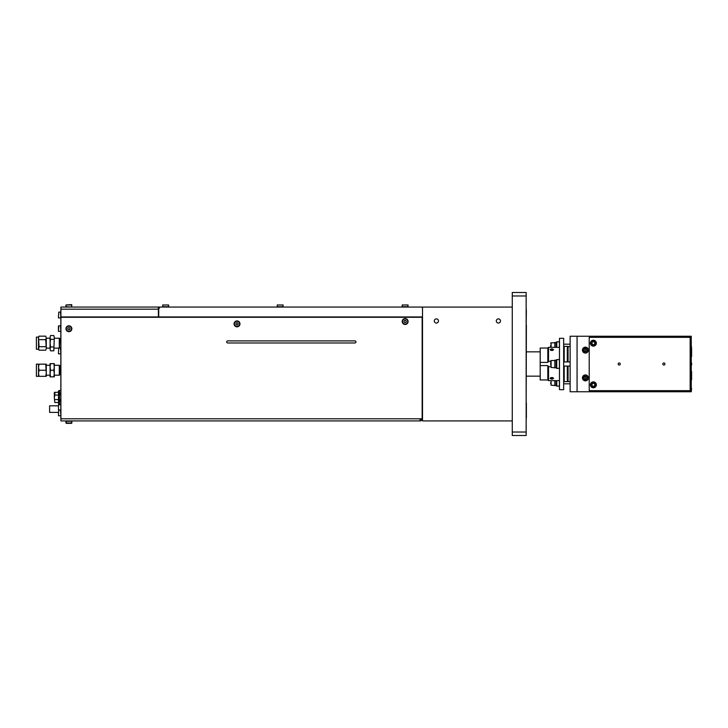 <?xml version="1.0" encoding="UTF-8"?>
<svg xmlns="http://www.w3.org/2000/svg" width="728" height="728" viewBox="0 0 728 728"><rect width="100%" height="100%" fill="white"/><g stroke="black" fill="none" stroke-linecap="round" stroke-linejoin="round"><path stroke-width="1.09" d="M38.511 373.291L38.511 367.203L39.057 370.252L38.511 373.291L39.057 376.331L38.511 376.331L38.511 373.291M38.511 364.164L39.057 364.164L38.511 367.203L38.511 364.164L36.4 364.164L36.4 376.331L38.511 376.331M60.852 365.838L59.851 365.838L59.851 374.656L59.296 375.202L54.3 375.202M59.851 365.838L59.296 365.292L59.296 375.202M54.3 370.252L54.3 373.555L53.827 370.252L54.3 366.939L53.827 363.636L54.3 363.636L54.3 370.252M50.068 370.252L50.068 366.939L50.55 370.252L50.068 373.555L50.068 370.252M50.55 376.858L50.068 376.858L50.068 373.555L50.55 376.858L53.827 376.858L54.3 373.555L54.3 376.858L53.827 376.858M50.55 363.636L50.068 366.939L50.068 363.636L53.827 363.636M50.55 370.252L53.827 370.252M46.274 364.164L46.274 376.331L45.727 376.331L46.274 373.291L45.727 364.164L46.274 364.164M45.727 364.164L39.057 364.164M45.727 370.252L39.057 370.252M45.727 376.331L39.057 376.331M50.068 338.22L46.274 338.22M50.068 348.139L46.274 348.139M50.55 335.544L50.068 337.446L50.55 335.544L53.827 335.544L54.3 337.446L53.827 335.544M45.727 350.195L46.274 348.448L45.727 350.195L39.057 350.195L38.511 348.448L38.511 337.091L39.057 336.154L38.511 337.91L39.057 346.692L38.511 349.258L36.4 349.258L36.4 337.091L38.511 337.091M60.852 338.766L59.296 338.22L59.296 348.039M59.296 338.22L54.3 338.22M58.677 348.139L54.3 348.139M59.851 338.766L59.396 348.039M60.852 347.584L59.851 347.584M54.3 337.446L53.827 350.814L54.3 337.446M45.727 339.667L46.274 337.91L46.274 348.448L45.727 339.667L39.057 339.667M45.727 336.154L46.274 337.91L45.727 336.154L39.057 336.154M45.727 346.692L39.057 346.692M50.55 339.357L50.068 343.179L50.068 337.446L50.55 339.357L53.827 339.357M50.55 346.992L50.068 348.903L50.068 343.179L50.55 346.992L53.827 346.992M50.55 350.814L50.068 348.903L50.55 350.814L53.827 350.814M58.495 410.246L58.495 404.768L60.852 404.768L58.495 404.768M58.422 412.403L49.613 412.403L49.613 405.805L58.495 405.805L49.613 405.805M540.194 376.149L526.371 376.149M540.194 351.851L526.371 351.851M551.851 379.206L550.15 378.424L551.851 377.495L553.562 378.424L551.851 379.206M550.668 366.703L548.521 366.703L548.521 380.662L559.486 380.662M563.654 376.84L563.654 389.68L559.486 389.68L559.486 338.32L563.654 338.32L563.654 376.84M553.489 378.187A1.711 0.855 0 0 1 551.851 378.797A1.711 0.855 0 0 1 550.213 378.187M551.851 350.505L550.15 349.577L551.851 348.794L553.562 349.577L551.851 350.505M550.213 349.813A1.711 0.855 180 0 1 551.851 349.203A1.347 0.673 180 0 1 553.198 349.877A1.347 0.673 180 0 1 552.907 350.286M559.404 347.338L559.404 341.86L556.738 341.86L556.738 347.338M556.738 380.662L556.738 386.14L559.486 386.049M559.404 368.404L559.404 359.596L556.738 359.596L556.738 368.404L559.486 368.322M552.907 377.714A1.347 0.673 0 0 1 553.198 378.123A1.347 0.673 0 0 1 551.851 378.797A1.347 0.673 0 0 1 550.505 378.123A1.347 0.673 0 0 1 550.796 377.714M550.796 350.286A1.347 0.673 180 0 1 550.505 349.877A1.347 0.673 180 0 1 551.851 349.203A1.711 0.855 180 0 1 553.489 349.813M563.654 346.919L564.2 346.373L564.2 361.916M563.654 381.081L564.2 381.627L564.2 366.084M570.124 346.373L567.521 346.919L567.303 346.373L567.303 361.916M567.303 366.084L567.303 381.627L564.2 381.627M567.303 346.373L564.2 346.373M567.521 366.084L567.521 381.081L568.067 381.627L568.067 366.084M568.067 346.373L568.067 361.916M570.124 381.627L568.067 381.627M438.465 320.966A2.084 2.084 0 0 1 436.381 323.05A2.084 2.084 0 0 1 434.298 320.966A2.084 2.084 0 0 1 436.381 318.882A2.084 2.084 0 0 1 438.465 320.966M500.473 320.966A2.084 2.084 0 0 1 498.389 323.05A2.084 2.084 0 0 1 496.305 320.966A2.084 2.084 0 0 1 498.389 318.882A2.084 2.084 0 0 1 500.473 320.966M594.257 390.672L594.257 391.764L592.501 391.764L592.501 390.672M592.501 337.328L592.501 336.236L691.254 336.236L691.254 336.782L690.162 336.782M66.303 307.061L65.957 304.977L65.957 306.716L71.508 307.061L71.854 304.977L65.957 304.977L71.508 304.632M168.623 306.716L162.717 306.716L162.717 304.977L168.623 304.977L168.623 306.716M283.156 306.716L277.25 306.716L277.25 304.977L283.156 304.977L282.81 307.061M408.099 306.716L402.202 306.716L402.202 304.977L408.099 304.977L407.753 307.061M582.445 350.113A2.948 2.948 0 0 0 585.394 353.071A2.948 2.948 0 0 0 588.351 350.113A2.948 2.948 0 0 0 585.394 347.165A2.948 2.948 0 0 0 582.445 350.113M582.445 377.887A2.948 2.948 0 0 0 585.394 380.835A2.948 2.948 0 0 0 588.351 377.887A2.948 2.948 0 0 0 585.394 374.929A2.948 2.948 0 0 0 582.445 377.887M691.254 379.789L691.254 388.47M648.038 391.764L602.92 391.764M691.254 356.538L691.254 371.462M691.6 362.963L691.6 365.037M691.254 336.236L691.254 346.819M619.21 365.037A1.037 1.037 0 0 1 618.163 364A1.037 1.037 0 0 1 619.21 362.963A1.037 1.037 0 0 1 620.247 364A1.037 1.037 0 0 1 619.21 365.037M663.872 365.037A1.037 1.037 0 0 1 662.835 364A1.037 1.037 0 0 1 663.872 362.963A1.037 1.037 0 0 1 664.919 364A1.037 1.037 0 0 1 663.872 365.037M168.623 304.977L162.717 304.977M283.156 304.977L277.25 304.977M408.099 304.977L402.202 304.977M593.384 346.128A2.948 2.948 0 0 1 590.426 343.179A2.948 2.948 0 0 0 593.384 346.128A2.948 2.948 0 0 0 596.332 343.179A2.948 2.948 0 0 0 593.384 340.222A2.948 2.948 0 0 0 590.426 343.179M596.332 384.821A2.948 2.948 0 0 0 593.384 381.872A2.948 2.948 0 0 0 590.426 384.821A2.948 2.948 0 0 0 593.384 387.778A2.948 2.948 0 0 0 596.332 384.821M585.394 350.532L585.394 349.704L585.394 350.532M585.394 378.296L585.394 377.468L585.394 378.296M554.836 360.997L554.836 367.767L551.087 367.467L551.087 360.533L550.668 365.001M554.836 380.662L554.836 385.503L551.087 385.203L551.087 380.662M554.836 346.264L554.836 342.497L554.836 346.264M554.836 384.739L554.836 385.203M550.668 345.263L550.668 347.265M550.668 343.216L551.087 342.797L551.087 347.338M550.668 382.737L550.668 383.738M550.668 362.999L550.668 360.942M594.985 384.821L594.185 386.213L592.574 386.213L591.773 384.821L592.574 383.438L594.185 383.438L594.985 384.821M591.773 343.179L592.574 341.787L594.185 341.787L594.985 343.179L594.185 344.562L592.574 344.562L591.773 343.179M596.505 336.236L596.505 337.328L691.254 337.328L691.254 390.672L690.162 390.672L690.162 336.236M690.162 391.218L691.254 391.218L691.254 391.764L690.162 391.764L690.162 390.672L596.505 390.672L596.505 391.764L594.257 391.764M586.995 377.887L586.195 379.27L584.593 379.27L583.792 377.887L584.593 376.494L586.195 376.494L586.995 377.887M586.995 350.113L586.195 351.506L584.593 351.506L583.792 350.113L584.593 348.73L586.195 348.73L586.995 350.113M690.162 391.764L596.505 391.764M60.906 316.935L158.386 316.935L158.386 309.182L60.906 309.182L60.906 316.935M60.906 309.182L60.906 307.061L158.386 307.061L158.386 309.182M596.505 337.328L589.216 337.328L589.216 390.672L596.505 390.672M691.6 346.819L691.254 348.212M158.386 307.061L159.441 307.061L159.441 308.126L158.386 308.126M595.813 336.236L595.813 337.328M594.257 336.236L594.257 337.328M595.813 390.672L595.813 391.764M691.6 371.462L691.6 379.789M691.6 348.212L691.6 356.538M691.6 388.47L691.254 391.764M592.501 391.764L577.067 391.764L577.067 336.236L592.501 336.236M159.441 307.061L422.158 307.061L422.504 308.126M158.731 308.126L158.731 316.935L422.504 316.935M577.067 391.764L570.124 391.764L570.124 336.236L577.067 336.236M512.275 420.921L422.504 420.921L422.504 307.079L512.275 307.079M512.275 295.978L526.153 295.978L526.153 292.501L512.275 292.501L512.275 435.499L526.153 435.499L526.153 432.023L512.275 432.023M526.153 295.978L526.153 432.023M567.521 346.919L567.521 361.916M526.371 310.283A1.656 1.656 0 0 0 526.153 309.464A1.656 1.656 0 0 1 526.371 310.283A1.656 1.656 0 0 0 526.153 309.464A1.656 1.656 0 0 1 526.153 311.102A1.656 1.656 0 0 0 526.371 310.283L526.153 325.161M526.153 418.536A1.656 1.656 0 0 0 526.371 417.717A1.656 1.656 0 0 1 526.153 418.536M553.053 349.877L552.452 350.396L552.452 349.349L553.053 349.877M552.452 350.396L551.251 350.396L551.251 349.349L552.452 349.349M551.251 350.396L550.65 349.877L551.251 349.349M552.452 378.651L552.452 377.605L553.053 378.123L552.452 378.651L550.65 378.123L552.452 377.605M551.251 377.605L551.251 378.651M559.486 347.338L548.521 347.338L548.521 361.297L550.668 361.297M547.829 362.408L540.194 362.408L540.194 348.039L547.829 348.039L547.829 362.408L548.521 361.297M548.521 366.703L547.829 365.593L547.829 379.961L548.521 380.662M547.829 379.961L540.194 379.961L540.194 365.593L547.829 365.593M540.194 365.593L540.194 362.408M66.303 420.921L66.303 423.35L71.508 423.35L71.854 421.266L71.854 423.004L65.957 423.004L65.957 421.266L71.854 421.266M405.15 318.919A2.603 2.603 0 0 1 407.753 321.521A2.603 2.603 0 0 1 405.15 324.124A2.603 2.603 0 0 1 402.548 321.521A2.603 2.603 0 0 1 405.15 318.919M405.15 324.47A2.948 2.948 0 0 0 408.099 321.521A2.948 2.948 0 0 0 405.15 318.573A2.948 2.948 0 0 0 402.202 321.521A2.948 2.948 0 0 0 405.15 324.47M237.028 321.276A2.603 2.603 0 0 1 239.63 323.878A2.603 2.603 0 0 1 237.028 326.481A2.603 2.603 0 0 1 234.425 323.878A2.603 2.603 0 0 1 237.028 321.276M237.028 326.827A2.948 2.948 0 0 0 239.976 323.878A2.948 2.948 0 0 0 237.028 320.93A2.948 2.948 0 0 0 234.079 323.878A2.948 2.948 0 0 0 237.028 326.827M68.905 326.135A2.603 2.603 0 0 1 71.508 328.738A2.603 2.603 0 0 1 68.905 331.34A2.603 2.603 0 0 1 66.303 328.738A2.603 2.603 0 0 1 68.905 326.135M68.905 331.686A2.948 2.948 0 0 0 71.854 328.738A2.948 2.948 0 0 0 68.905 325.789A2.948 2.948 0 0 0 65.957 328.738A2.948 2.948 0 0 0 68.905 331.686M227.728 342.97A1.037 1.037 0 0 1 226.681 341.923A1.037 1.037 0 0 1 227.728 340.886L354.891 340.886A1.037 1.037 0 0 1 355.937 341.923A1.037 1.037 0 0 1 354.891 342.97L227.728 342.97M422.158 418.8L422.158 317.281L60.906 317.281L60.906 418.8L422.158 418.8A2.111 2.111 0 0 1 420.038 420.921L420.038 418.8M420.038 420.921L60.906 420.921L60.906 418.8M421.093 418.8A1.056 1.056 0 0 1 420.038 419.865M69.506 327.7L70.106 328.738L69.506 329.775L68.305 329.775L67.704 328.738L68.305 327.7L69.506 327.7M237.628 322.841L238.229 323.878L237.628 324.916L236.427 324.916L235.826 323.878L236.427 322.841L237.628 322.841M405.751 320.475L406.351 321.521L405.751 322.559L404.55 322.559L403.949 321.521L404.55 320.475L405.751 320.475M58.768 312.112L58.422 317.663L58.768 312.112L60.506 312.112L60.852 317.663L58.768 318.018M58.422 326.135L58.422 331.34L58.768 325.789L60.506 325.789L60.852 331.34L58.422 331.34M58.768 348.039L58.422 353.59L58.768 348.039L60.506 348.039L60.852 353.59L58.768 353.935M58.768 409.973L58.422 415.524L58.768 409.973L60.506 409.973L60.852 415.524L58.768 415.87M54.327 397.888L54.818 402.52L54.327 397.888L54.818 395.049L58.495 395.049M54.818 402.52L58.495 402.52M58.495 399.59L54.818 399.59M54.327 396.751L54.327 392.601L58.495 392.11M60.852 401.064L58.495 401.064L58.495 393.575L60.852 393.575M60.852 399.863L59.468 399.863L59.468 394.776L60.852 394.776M59.196 394.703L58.495 394.913M59.196 404.049L58.495 403.64L58.495 401.155L60.852 401.155M60.852 401.437L59.196 401.437L60.852 401.638M60.852 393.475L58.495 393.575M60.852 392.993L59.196 393.202L60.852 393.202M59.196 390.59L58.495 391L58.495 393.411L59.196 393.202M60.906 418.127L60.906 419.51M60.906 308.472L60.906 309.855M60.852 418.127L60.852 309.855M59.468 390.454L60.852 390.454L59.459 390.454L59.468 392.993M58.495 399.727L59.196 399.927M59.196 401.437L58.495 401.228M60.852 404.186L59.387 404.149L59.468 401.638M54.818 395.049L54.818 392.11M559.404 380.662L559.404 386.14M526.371 325.161L526.153 402.839M585.394 353.071A2.948 2.948 0 0 0 588.351 350.113A2.948 2.948 0 0 0 585.394 347.165M585.394 380.835A2.948 2.948 0 0 0 588.351 377.887A2.948 2.948 0 0 0 585.394 374.929M587.996 350.113A2.603 2.603 0 0 1 585.394 352.716A2.603 2.603 0 0 1 582.791 350.113A2.603 2.603 0 0 1 585.394 347.511A2.603 2.603 0 0 1 587.996 350.113M587.996 377.887A2.603 2.603 0 0 1 585.394 380.489A2.603 2.603 0 0 1 582.791 377.887A2.603 2.603 0 0 1 585.394 375.284A2.603 2.603 0 0 1 587.996 377.887M556.738 360.214L556.21 360.142L556.21 367.858L554.836 367.767M556.21 380.662L556.21 385.594L554.836 385.503M554.918 347.338L554.918 342.406L556.21 342.406L556.21 347.338M590.772 343.179A2.603 2.603 0 0 1 593.384 340.577A2.603 2.603 0 0 1 595.986 343.179A2.603 2.603 0 0 1 593.384 345.782A2.603 2.603 0 0 1 590.772 343.179M595.986 384.821A2.603 2.603 0 0 1 593.384 387.423A2.603 2.603 0 0 1 590.772 384.821A2.603 2.603 0 0 1 593.384 382.218A2.603 2.603 0 0 1 595.986 384.821M556.21 360.142L554.918 360.142L554.918 367.858M554.918 380.662L554.918 385.594M60.852 374.656L59.851 374.656M50.068 375.202L46.274 375.202M50.068 365.292L46.274 365.292M59.296 365.292L54.3 365.292M38.511 349.258L39.057 350.195M570.124 366.084L563.654 366.084M570.124 383.82L563.654 383.82M570.124 344.18L563.654 344.18M554.836 342.797L551.087 342.797M554.836 360.533L551.087 360.533M556.21 342.406L556.738 342.479M556.21 385.594L556.738 385.522M556.21 367.858L556.738 367.786M570.124 361.916L563.654 361.916M567.303 381.627A48.485 48.485 0 0 0 567.521 381.081M526.371 402.839L526.371 417.717M547.829 348.039L548.521 347.338M60.852 399.954L59.314 399.954M59.314 394.685L60.852 394.685"/></g></svg>
